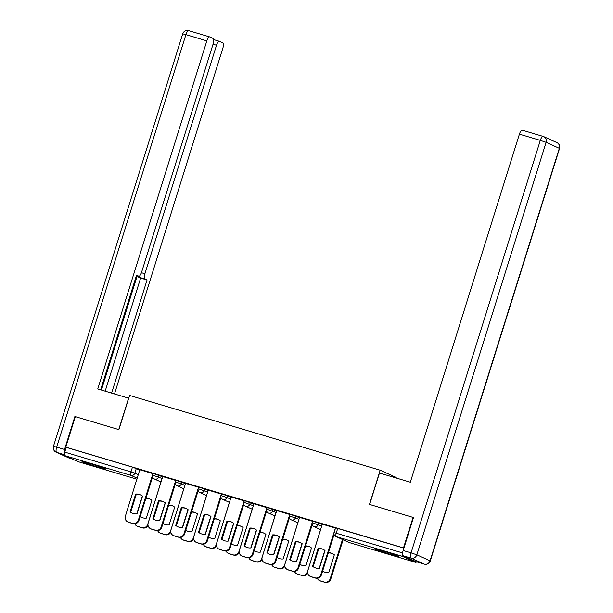 <?xml version="1.0" encoding="UTF-8"?>
<svg xmlns="http://www.w3.org/2000/svg" width="613" height="613" viewBox="0 0 613 613"><rect width="100%" height="100%" fill="white"/><g stroke="black" fill="none" stroke-linecap="round" stroke-linejoin="round"><path stroke-width="0.92" d="M162.652 476.83L153.135 473.397L152.606 475.083L162.123 478.515M185.455 483.634L175.939 480.201L175.41 481.887L184.927 485.32M208.267 490.438L198.75 487.006L198.221 488.691L207.738 492.124M231.07 497.243L221.554 493.81L221.025 495.496L230.542 498.928M253.882 504.047L244.365 500.614L243.836 502.3L253.353 505.74M276.685 510.859L267.168 507.418L266.64 509.104L276.156 512.545M299.496 517.663L289.98 514.23L289.451 515.916L298.968 519.349M322.3 524.467L312.783 521.035L312.255 522.72L321.771 526.153M390.029 554.275A12.544 0.513 -162.6 0 0 398.358 556.374A12.544 0.513 -162.6 0 0 382.742 550.964A12.544 0.513 -162.6 0 0 374.413 548.873A12.544 0.513 -162.6 0 0 390.029 554.275M97.628 467.022A12.544 0.513 -162.6 0 0 105.957 469.121A12.544 0.513 -162.6 0 0 90.341 463.719A12.544 0.513 -162.6 0 0 82.012 461.62A12.544 0.513 -162.6 0 0 97.628 467.022M396.067 477.971L396.22 477.489L380.198 470.217L369.486 504.407L413.055 517.41L403.492 547.922L65.767 447.153L75.33 416.641L118.891 429.636L129.611 395.446L380.198 470.217M78.02 461.635A3.218 1.019 -73.4 0 1 77.974 461.627A3.218 1.019 -73.4 0 1 77.935 461.612L64.717 455.612A3.218 1.019 -73.4 0 1 64.74 452.118L66.235 447.367L132.462 467.129L139.841 470.025M66.235 447.367L65.767 447.153M402.833 551.715L402.465 552.888A3.218 1.019 106.6 0 0 402.442 556.382L415.66 562.382A3.218 1.019 106.6 0 0 415.698 562.397A3.218 1.019 106.6 0 0 416.572 561.822M413.055 517.41L413.469 517.602M403.906 548.114L403.492 547.922M335.503 528.115L322.269 524.153L307.826 570.657A4.827 4.575 -65.6 0 0 310.768 576.565L315.013 577.837A4.827 4.575 -65.6 0 0 320.837 574.542L321.442 574.818A4.827 4.575 114.4 0 1 315.618 578.113L311.381 576.841A4.827 4.575 114.4 0 1 310.822 576.634L310.216 576.358M312.699 521.311L299.573 517.403M289.888 514.506L276.655 510.545L262.211 557.048A4.827 4.575 -65.6 0 0 265.153 562.956L269.398 564.221A4.827 4.575 -65.6 0 0 275.222 560.933L275.827 561.209A4.827 4.575 114.4 0 1 270.004 564.496L265.766 563.232A4.827 4.575 114.4 0 1 265.207 563.025L264.601 562.749M267.084 507.702L253.958 503.794M244.273 500.898L231.155 496.982M221.469 494.093L208.228 490.124L193.792 536.636A4.827 4.575 -65.6 0 0 196.735 542.543L200.972 543.808A4.827 4.575 -65.6 0 0 206.803 540.513L207.409 540.789A4.827 4.575 114.4 0 1 201.577 544.083L197.34 542.819A4.827 4.575 114.4 0 1 196.788 542.612L196.183 542.336M198.658 487.281L185.54 483.373M175.854 480.477L162.729 476.569M153.043 473.673L139.81 469.711L125.366 516.215A4.827 4.575 -65.6 0 0 128.309 522.123L132.554 523.387A4.827 4.575 -65.6 0 0 138.377 520.1L138.982 520.376A4.827 4.575 114.4 0 1 133.159 523.663L128.922 522.399A4.827 4.575 114.4 0 1 128.362 522.192L127.757 521.916M403.906 548.122L335.595 527.839L334.1 532.59L402.465 552.888M318.124 548.512A10.053 9.524 114.4 0 1 322.928 549.263A10.053 9.524 114.4 0 1 324.997 550.558L319.427 568.32A10.053 9.524 114.4 0 1 314.622 567.569A10.053 9.524 114.4 0 1 312.561 566.274L318.124 548.512L318.729 548.788A10.053 9.524 114.4 0 1 323.235 549.409M318.729 548.788L313.166 566.55A10.053 9.524 114.4 0 0 314.929 567.699M334.085 534.475L321.442 574.818M335.403 528.077L320.837 574.542M312.561 566.274L313.166 566.55M322.622 571.055A10.053 9.524 -65.6 0 0 323.963 571.814A10.053 9.524 -65.6 0 0 328.775 572.565L334.338 554.803A10.053 9.524 -65.6 0 0 332.277 553.508A10.053 9.524 -65.6 0 0 328.376 552.696M324.836 550.428L319.22 568.343M317.312 578.274A4.827 4.575 -65.6 0 0 320.109 580.81L324.354 582.074A4.827 4.575 -65.6 0 0 330.177 578.779L342.491 539.501M332.575 553.646A10.053 9.524 -65.6 0 0 328.277 553.01M322.668 570.918A10.053 9.524 -65.6 0 0 324.269 571.944M343.096 539.777L330.79 579.055A4.827 4.575 114.4 0 1 324.959 582.35L320.722 581.086A4.827 4.575 114.4 0 1 320.17 580.879L319.557 580.603M295.313 541.708A10.053 9.524 114.4 0 1 300.125 542.459A10.053 9.524 114.4 0 1 302.186 543.754L296.623 561.516A10.053 9.524 114.4 0 1 291.811 560.765A10.053 9.524 114.4 0 1 289.75 559.47L295.313 541.708L295.926 541.984A10.053 9.524 114.4 0 1 300.424 542.605M295.926 541.984L290.355 559.746A10.053 9.524 114.4 0 0 292.117 560.895M312.239 524.598L298.638 568.013A4.827 4.575 114.4 0 1 292.807 571.301L288.57 570.036A4.827 4.575 114.4 0 1 288.018 569.829L287.413 569.554A4.827 4.575 -65.6 0 0 287.964 569.761L292.202 571.025A4.827 4.575 -65.6 0 0 298.033 567.738L298.638 568.013M299.581 517.387L285.022 563.853A4.827 4.575 -65.6 0 0 287.413 569.554M312.592 521.265L298.033 567.738M289.75 559.47L290.355 559.746M272.509 534.904A10.053 9.524 114.4 0 1 277.314 535.655A10.053 9.524 114.4 0 1 279.382 536.95L273.812 554.711A10.053 9.524 114.4 0 1 269.007 553.96A10.053 9.524 114.4 0 1 266.946 552.658L272.509 534.904L273.114 535.172A10.053 9.524 114.4 0 1 277.62 535.8M273.114 535.172L267.552 552.934A10.053 9.524 114.4 0 0 269.314 554.091M289.436 517.793L275.827 561.209M289.788 514.46L275.222 560.933M266.946 552.658L267.552 552.934M403.116 555.746L416.334 561.746L424.234 564.106L411.009 558.098L403.116 555.746A4.827 1.525 -73.4 0 1 403.155 550.512L413.491 517.541L369.631 504.453L379.478 473.021L410.327 482.224L519.41 134.147A4.827 1.525 -73.4 0 1 522.192 130.155A4.827 1.525 -73.4 0 1 522.253 130.178L543.034 136.385M128.738 398.22L97.751 388.956L206.834 40.872L185.923 34.635L56.664 447.122L64.557 449.475L74.886 416.511L118.746 429.59L128.6 398.159M141.427 272.701L144.898 273.743L216.504 45.262L213.04 44.228M144.898 273.743A4.827 1.525 106.6 0 0 144.86 278.976L138.431 277.061A4.827 1.525 -73.4 0 1 137.894 275.95M111.604 393.086L147.059 279.972L144.86 278.976M114.485 393.952L222.856 48.151A4.827 1.525 106.6 0 0 222.894 42.91L219.347 41.301A4.827 1.525 106.6 0 0 219.285 41.278A4.827 1.525 106.6 0 0 216.504 45.262M138.806 276.225L136.446 275.521L138.745 276.195A4.827 1.525 106.6 0 0 138.806 276.225A4.827 1.525 106.6 0 0 141.588 272.233L213.186 43.761A4.827 1.525 106.6 0 0 213.224 38.519L209.677 36.91A4.827 1.525 106.6 0 0 209.615 36.887A4.827 1.525 106.6 0 0 206.834 40.872M138.745 276.195L136.546 275.199L100.632 389.814M75.307 416.694L74.886 416.511M64.557 449.475A4.827 1.525 106.6 0 0 64.334 454.578M101.421 390.052L137.235 275.75M105.175 391.171L140.622 278.057L138.431 277.061M140.622 278.057L147.059 279.972M299.818 564.251A10.053 9.524 -65.6 0 0 301.159 565.002A10.053 9.524 -65.6 0 0 305.964 565.761L311.527 547.999A10.053 9.524 -65.6 0 0 309.465 546.696A10.053 9.524 -65.6 0 0 305.573 545.892M302.025 543.624L296.416 561.539M294.501 571.462A4.827 4.575 -65.6 0 0 297.305 574.006L301.542 575.27A4.827 4.575 -65.6 0 0 307.374 571.975L320.645 529.624M309.764 546.842A10.053 9.524 -65.6 0 0 305.473 546.198M299.857 564.113A10.053 9.524 -65.6 0 0 301.466 565.14M307.672 573.017A4.827 4.575 114.4 0 1 302.155 575.546L297.91 574.281A4.827 4.575 114.4 0 1 297.359 574.075L296.753 573.799M277.007 557.447A10.053 9.524 -65.6 0 0 278.348 558.198A10.053 9.524 -65.6 0 0 283.16 558.949L288.723 541.195A10.053 9.524 -65.6 0 0 286.662 539.892A10.053 9.524 -65.6 0 0 282.762 539.088M279.221 536.819L273.605 554.734M271.697 564.657A4.827 4.575 -65.6 0 0 274.494 567.201L278.739 568.466A4.827 4.575 -65.6 0 0 284.562 565.171L297.834 522.82M286.961 540.038A10.053 9.524 -65.6 0 0 282.662 539.394M277.053 557.309A10.053 9.524 -65.6 0 0 278.654 558.328M284.861 566.213A4.827 4.575 114.4 0 1 279.344 568.741L275.107 567.477A4.827 4.575 114.4 0 1 274.555 567.27L273.942 566.994M249.698 528.092A10.053 9.524 114.4 0 1 254.51 528.85A10.053 9.524 114.4 0 1 256.571 530.145L251.008 547.907A10.053 9.524 114.4 0 1 246.196 547.156A10.053 9.524 114.4 0 1 244.135 545.854L249.698 528.092L250.311 528.368A10.053 9.524 114.4 0 1 254.809 528.988M250.311 528.368L244.74 546.129A10.053 9.524 114.4 0 0 246.503 547.286M266.624 510.989L253.023 554.405A4.827 4.575 114.4 0 1 247.192 557.692L242.955 556.428A4.827 4.575 114.4 0 1 242.403 556.221L241.798 555.945A4.827 4.575 -65.6 0 0 242.35 556.152L246.587 557.416A4.827 4.575 -65.6 0 0 252.418 554.129L253.023 554.405M253.966 503.771L239.407 550.244A4.827 4.575 -65.6 0 0 241.798 555.945M266.977 507.656L252.418 554.129M244.135 545.854L244.74 546.129M226.894 521.288A10.053 9.524 114.4 0 1 231.699 522.038A10.053 9.524 114.4 0 1 233.768 523.341L228.197 541.103A10.053 9.524 114.4 0 1 223.393 540.344A10.053 9.524 114.4 0 1 221.331 539.049L226.894 521.288L227.5 521.563A10.053 9.524 114.4 0 1 232.005 522.184M227.5 521.563L221.937 539.325A10.053 9.524 114.4 0 0 223.699 540.482M243.821 504.185L230.212 547.593A4.827 4.575 114.4 0 1 224.389 550.888L220.151 549.623A4.827 4.575 114.4 0 1 219.592 549.417L218.987 549.141A4.827 4.575 -65.6 0 0 219.538 549.348L223.783 550.612A4.827 4.575 -65.6 0 0 229.607 547.317L230.212 547.593M231.162 496.967L216.596 543.44A4.827 4.575 -65.6 0 0 218.987 549.141M244.173 500.852L229.607 547.317M221.331 539.049L221.937 539.325M204.091 514.483A10.053 9.524 114.4 0 1 208.895 515.234A10.053 9.524 114.4 0 1 210.956 516.537L205.393 534.298A10.053 9.524 114.4 0 1 200.581 533.54A10.053 9.524 114.4 0 1 198.52 532.245L204.091 514.483L204.696 514.759A10.053 9.524 114.4 0 1 209.194 515.38M204.696 514.759L199.125 532.521A10.053 9.524 114.4 0 0 200.888 533.678M221.009 497.381L207.409 540.789M221.362 494.047L206.803 540.513M198.52 532.245L199.125 532.521M254.203 550.643A10.053 9.524 -65.6 0 0 255.544 551.394A10.053 9.524 -65.6 0 0 260.349 552.144L265.912 534.383A10.053 9.524 -65.6 0 0 263.851 533.088A10.053 9.524 -65.6 0 0 259.958 532.276M256.41 530.015L250.801 547.93M248.886 557.853A4.827 4.575 -65.6 0 0 251.69 560.389L255.928 561.661A4.827 4.575 -65.6 0 0 261.759 558.366L275.03 516.016L268.379 512.997A3.218 3.05 -65.6 0 0 268.747 513.135A3.218 3.05 114.4 0 0 272.632 510.943L273.16 509.257M264.149 533.233A10.053 9.524 -65.6 0 0 259.858 532.59M254.242 550.505A10.053 9.524 -65.6 0 0 255.851 551.524M262.058 559.408A4.827 4.575 114.4 0 1 256.541 561.937L252.295 560.665A4.827 4.575 114.4 0 1 251.744 560.458L251.138 560.182M231.392 543.838A10.053 9.524 -65.6 0 0 232.733 544.589A10.053 9.524 -65.6 0 0 237.545 545.34L243.108 527.578A10.053 9.524 -65.6 0 0 241.047 526.283A10.053 9.524 -65.6 0 0 237.147 525.471M233.607 523.211L227.99 541.118M226.082 551.049A4.827 4.575 -65.6 0 0 228.879 553.585L233.124 554.849A4.827 4.575 -65.6 0 0 238.947 551.562L252.219 509.211M241.346 526.429A10.053 9.524 -65.6 0 0 237.047 525.785M231.438 543.7A10.053 9.524 -65.6 0 0 233.04 544.719M239.246 552.604A4.827 4.575 114.4 0 1 233.729 555.125L229.492 553.861A4.827 4.575 114.4 0 1 228.94 553.654L228.327 553.378M208.589 537.034A10.053 9.524 -65.6 0 0 209.93 537.785A10.053 9.524 -65.6 0 0 214.734 538.536L220.297 520.774A10.053 9.524 -65.6 0 0 218.236 519.479A10.053 9.524 -65.6 0 0 214.343 518.667M210.795 516.407L205.186 534.314M203.271 544.244A4.827 4.575 -65.6 0 0 206.075 546.781L210.313 548.045A4.827 4.575 -65.6 0 0 216.144 544.758L229.415 502.407M218.534 519.625A10.053 9.524 -65.6 0 0 214.244 518.981M208.627 536.888A10.053 9.524 -65.6 0 0 210.236 537.915M216.443 545.792A4.827 4.575 114.4 0 1 210.926 548.321L206.681 547.057A4.827 4.575 114.4 0 1 206.129 546.85L205.524 546.574M181.279 507.679A10.053 9.524 114.4 0 1 186.084 508.43A10.053 9.524 114.4 0 1 188.153 509.732L182.582 527.486A10.053 9.524 114.4 0 1 177.778 526.736A10.053 9.524 114.4 0 1 175.716 525.441L181.279 507.679L181.885 507.955A10.053 9.524 114.4 0 1 186.39 508.575M181.885 507.955L176.322 525.716A10.053 9.524 114.4 0 0 178.084 526.866M198.206 490.569L184.597 533.984A4.827 4.575 114.4 0 1 178.774 537.279L174.536 536.015A4.827 4.575 114.4 0 1 173.977 535.808L173.372 535.532A4.827 4.575 -65.6 0 0 173.923 535.739L178.168 537.003A4.827 4.575 -65.6 0 0 183.992 533.708L184.597 533.984M185.547 483.358L170.981 529.824A4.827 4.575 -65.6 0 0 173.372 535.532M198.558 487.243L183.992 533.708M175.716 525.441L176.322 525.716M185.777 530.222A10.053 9.524 -65.6 0 0 187.118 530.981A10.053 9.524 -65.6 0 0 191.93 531.732L197.493 513.97A10.053 9.524 -65.6 0 0 195.432 512.675A10.053 9.524 -65.6 0 0 191.532 511.863M187.992 509.602L182.375 527.509M180.467 537.44A4.827 4.575 -65.6 0 0 183.264 539.976L187.509 541.241A4.827 4.575 -65.6 0 0 193.333 537.953L206.604 495.603M195.731 512.813A10.053 9.524 -65.6 0 0 191.432 512.177M185.823 530.084A10.053 9.524 -65.6 0 0 187.425 531.111M193.631 538.988A4.827 4.575 114.4 0 1 188.114 541.517L183.877 540.252A4.827 4.575 114.4 0 1 183.325 540.045L182.712 539.769M158.476 500.875A10.053 9.524 114.4 0 1 163.28 501.626A10.053 9.524 114.4 0 1 165.341 502.921L159.778 520.682A10.053 9.524 114.4 0 1 154.966 519.931A10.053 9.524 114.4 0 1 152.905 518.636L158.476 500.875L159.081 501.15A10.053 9.524 114.4 0 1 163.579 501.771M159.081 501.15L153.511 518.912A10.053 9.524 114.4 0 0 155.273 520.062M175.395 483.764L161.794 527.18A4.827 4.575 114.4 0 1 155.963 530.467L151.725 529.203A4.827 4.575 114.4 0 1 151.173 528.996L150.568 528.72A4.827 4.575 -65.6 0 0 151.12 528.927L155.357 530.191A4.827 4.575 -65.6 0 0 161.188 526.904L161.794 527.18M162.736 476.554L148.177 523.019A4.827 4.575 -65.6 0 0 150.568 528.72M175.747 480.439L161.188 526.904M152.905 518.636L153.511 518.912M162.974 523.418A10.053 9.524 -65.6 0 0 164.315 524.169A10.053 9.524 -65.6 0 0 169.119 524.927L174.682 507.166A10.053 9.524 -65.6 0 0 172.621 505.871A10.053 9.524 -65.6 0 0 168.728 505.058M165.181 502.79L159.572 520.705M157.656 530.628A4.827 4.575 -65.6 0 0 160.46 533.172L164.698 534.436A4.827 4.575 -65.6 0 0 170.529 531.142L183.8 488.799M172.92 506.009A10.053 9.524 -65.6 0 0 168.629 505.373M163.012 523.28A10.053 9.524 -65.6 0 0 164.621 524.307M170.828 532.184A4.827 4.575 114.4 0 1 165.311 534.712L161.066 533.448A4.827 4.575 114.4 0 1 160.514 533.241L159.909 532.965M135.665 494.07A10.053 9.524 114.4 0 1 140.477 494.821A10.053 9.524 114.4 0 1 142.538 496.116L136.967 513.878A10.053 9.524 114.4 0 1 132.163 513.127A10.053 9.524 114.4 0 1 130.102 511.832L135.665 494.07L136.27 494.346A10.053 9.524 114.4 0 1 140.775 494.967M136.27 494.346L130.707 512.1A10.053 9.524 114.4 0 0 132.469 513.257M152.591 476.96L138.982 520.376M152.944 473.627L138.377 520.1M130.102 511.832L130.707 512.1M140.162 516.613A10.053 9.524 -65.6 0 0 141.503 517.364A10.053 9.524 -65.6 0 0 146.315 518.123L151.878 500.361A10.053 9.524 -65.6 0 0 149.817 499.059A10.053 9.524 -65.6 0 0 145.917 498.254M142.377 495.986L136.76 513.901M134.852 523.824A4.827 4.575 -65.6 0 0 137.657 526.368L141.894 527.632A4.827 4.575 -65.6 0 0 147.718 524.337L160.989 481.987M150.116 499.204A10.053 9.524 -65.6 0 0 145.817 498.561M140.208 516.475A10.053 9.524 -65.6 0 0 141.81 517.502M148.017 525.379A4.827 4.575 114.4 0 1 142.5 527.908L138.262 526.644A4.827 4.575 114.4 0 1 137.71 526.437L137.097 526.161M159.127 475.228L158.598 476.914A3.218 3.05 114.4 0 1 154.714 479.105A3.218 3.05 -65.6 0 1 154.346 478.968L161.027 482.01M181.931 482.033L181.402 483.718A3.218 3.05 114.4 0 1 177.517 485.917A3.218 3.05 -65.6 0 1 177.149 485.78L183.839 488.814M204.742 488.837L204.213 490.523A3.218 3.05 114.4 0 1 200.328 492.722A3.218 3.05 -65.6 0 1 199.961 492.584L206.642 495.618M227.546 495.641L227.017 497.335A3.218 3.05 114.4 0 1 223.132 499.526A3.218 3.05 -65.6 0 1 222.764 499.388L229.446 502.422M250.357 502.453L249.828 504.139A3.218 3.05 114.4 0 1 245.943 506.33A3.218 3.05 -65.6 0 1 245.575 506.192L252.257 509.227M295.972 516.062L295.443 517.747A3.218 3.05 114.4 0 1 291.558 519.939A3.218 3.05 -65.6 0 1 291.19 519.801L297.872 522.835M318.775 522.866L318.247 524.552A3.218 3.05 114.4 0 1 314.362 526.751A3.218 3.05 -65.6 0 1 313.994 526.613L320.676 529.647M136.316 468.424L134.829 473.175L138.354 474.776M137.266 478.24L130.944 475.374L64.717 455.612M77.935 461.612L136.96 479.22L77.974 461.627M402.442 556.382L336.208 536.62L349.425 542.62L415.66 562.382M337.725 528.375L336.238 533.126A3.218 1.019 -73.4 0 0 336.208 536.62A3.218 3.05 114.4 0 1 335.84 536.482L349.058 542.482A3.218 3.218 0 0 0 349.471 542.635A3.218 1.019 106.6 0 0 349.51 542.643M132.462 467.129L130.967 471.88L134.829 473.175A3.218 3.05 -65.6 0 1 130.944 475.374A3.218 1.019 -73.4 0 1 130.967 471.88L64.74 452.118M415.698 562.397L349.471 542.635A3.218 1.019 106.6 0 1 349.425 542.62A3.218 3.05 114.4 0 1 349.058 542.482M310.768 576.565L311.381 576.841M315.013 577.837L315.618 578.113M330.79 579.055L330.177 578.779M324.959 582.35L324.354 582.074M320.722 581.086L320.109 580.81M287.964 569.761L288.57 570.036M292.202 571.025L292.807 571.301M265.153 562.956L265.766 563.232M269.398 564.221L270.004 564.496M403.155 550.512L411.055 552.865L540.314 140.385L546.106 142.331L416.84 554.811L430.058 560.811L559.324 148.331L546.106 142.331A4.827 4.575 -65.6 0 0 543.156 136.423A4.827 1.525 106.6 0 0 543.095 136.4A4.827 1.525 106.6 0 0 540.314 140.385L519.41 134.147M556.933 142.63A4.827 4.575 114.4 0 1 559.324 148.331L559.539 148.461A4.827 4.827 0 0 0 556.933 142.63L543.716 136.63A4.827 4.827 0 0 0 543.095 136.4L522.192 130.155M411.055 552.865A4.827 1.525 106.6 0 0 411.009 558.098A4.827 4.575 114.4 0 0 416.84 554.811L411.055 552.865M430.28 560.949L430.058 560.811A4.827 4.575 -65.6 0 1 424.234 564.106A4.827 1.525 106.6 0 0 424.296 564.129A4.827 4.827 0 0 0 430.28 560.949L559.539 148.461M64.342 454.662L56.618 452.356L69.905 458.378A4.827 1.525 -73.4 0 1 69.844 458.355A4.827 4.575 -65.6 0 1 69.284 458.149A4.827 4.827 0 0 0 69.905 458.378A4.827 1.525 -73.4 0 0 69.966 458.394M213.761 39.638L219.216 41.263M209.615 36.887L188.704 30.65A4.827 4.827 0 0 0 182.72 33.83L185.923 34.635A4.827 1.525 -73.4 0 1 188.704 30.65A4.827 1.525 -73.4 0 1 188.766 30.673L209.546 36.872M53.461 446.31A4.827 4.827 0 0 0 56.067 452.149A4.827 4.575 114.4 0 0 56.618 452.356A4.827 1.525 -73.4 0 1 56.664 447.122L53.461 446.31L182.72 33.83M302.155 575.546L301.542 575.27M297.91 574.281L297.305 574.006M279.344 568.741L278.739 568.466M275.107 567.477L274.494 567.201M242.35 556.152L242.955 556.428M246.587 557.416L247.192 557.692M219.538 549.348L220.151 549.623M223.783 550.612L224.389 550.888M196.735 542.543L197.34 542.819M200.972 543.808L201.577 544.083M256.541 561.937L255.928 561.661M252.295 560.665L251.69 560.389M233.729 555.125L233.124 554.849M229.492 553.861L228.879 553.585M210.926 548.321L210.313 548.045M206.681 547.057L206.075 546.781M173.923 535.739L174.536 536.015M178.168 537.003L178.774 537.279M188.114 541.517L187.509 541.241M183.877 540.252L183.264 539.976M151.12 528.927L151.725 529.203M155.357 530.191L155.963 530.467M165.311 534.712L164.698 534.436M161.066 533.448L160.46 533.172M128.309 522.123L128.922 522.399M132.554 523.387L133.159 523.663M142.5 527.908L141.894 527.632M138.262 526.644L137.657 526.368M312.255 522.72A3.218 3.218 0 0 0 313.994 526.613M289.451 515.916A3.218 3.218 0 0 0 291.19 519.801M266.64 509.104A3.218 3.218 0 0 0 268.379 512.997M243.836 502.3A3.218 3.218 0 0 0 245.575 506.192M221.025 495.496A3.218 3.218 0 0 0 222.764 499.388M198.221 488.691A3.218 3.218 0 0 0 199.961 492.584M175.41 481.887A3.218 3.218 0 0 0 177.149 485.78M152.606 475.083A3.218 3.218 0 0 0 154.346 478.968M334.1 532.59A3.218 3.218 0 0 0 335.84 536.482M416.396 561.769L424.296 564.129M69.284 458.149L56.067 452.149M219.285 41.278L213.761 39.63"/></g></svg>
